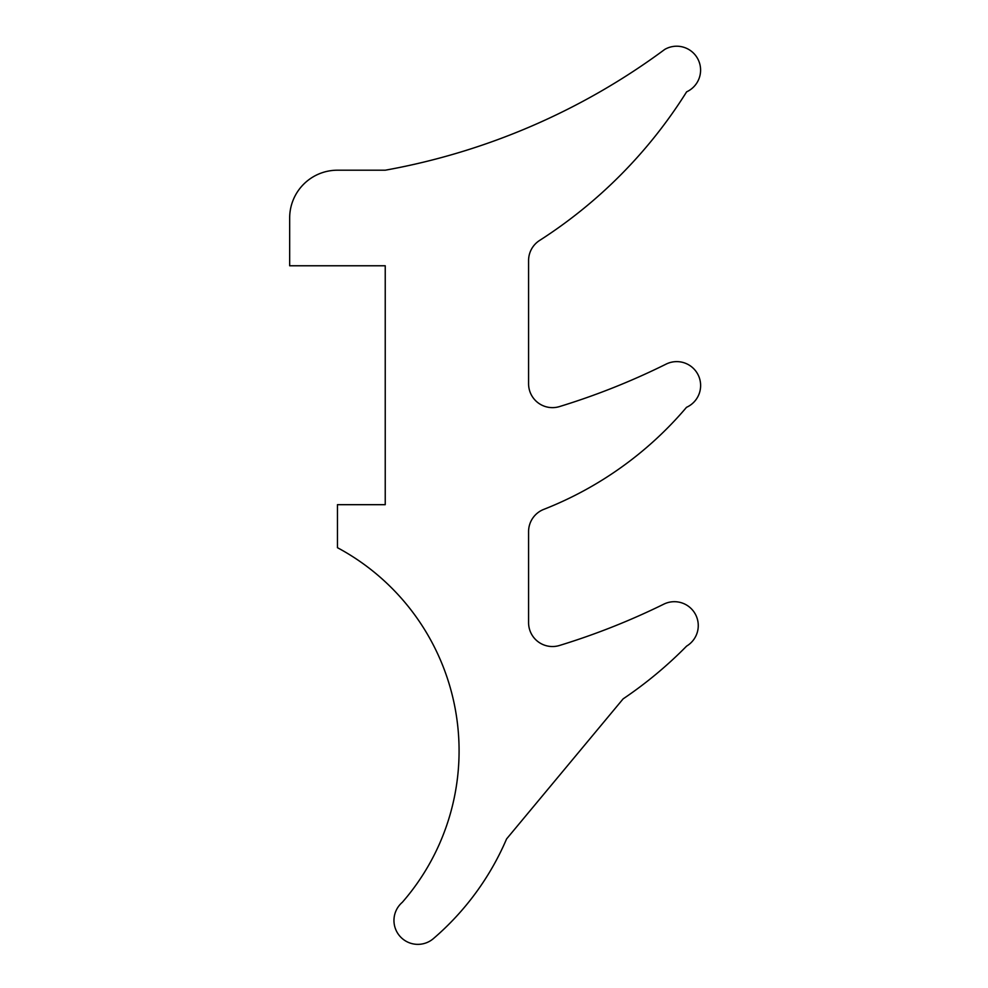 <?xml version="1.0" encoding="UTF-8"?>
<svg xmlns="http://www.w3.org/2000/svg" width="988" height="988" viewBox="0 0 988 988"><rect width="100%" height="100%" fill="white"/><g stroke="black" fill="none" stroke-linecap="round" stroke-linejoin="round"><path stroke-width="1.48" d="M686.512 407.315A359.113 359.113 0 0 1 543.746 509.388A23.885 23.885 0 0 0 528.58 531.63L528.58 622.65A23.885 23.885 0 0 0 559.467 645.485A701.949 701.949 0 0 0 663.825 604.15A23.885 23.885 0 0 1 695.354 614.166A23.885 23.885 0 0 1 686.635 646.09A411.996 411.996 0 0 1 623.119 698.874L506.572 838.948A272.626 272.626 0 0 1 433.411 938.6A23.885 23.885 0 0 1 399.72 936.019A23.885 23.885 0 0 1 402.301 902.328A230.476 230.476 0 0 0 337.451 547.685L337.451 504.683L385.234 504.683L385.234 265.772L289.669 265.772L289.669 217.99A47.782 47.782 0 0 1 337.451 170.208L385.234 170.208A668.505 668.505 0 0 0 664.776 49.4A23.885 23.885 0 0 1 697.936 59.157A23.885 23.885 0 0 1 686.623 91.835A478.031 478.031 0 0 1 539.572 240.467A23.885 23.885 0 0 0 528.58 260.573L528.58 383.739A23.885 23.885 0 0 0 559.467 406.587A701.949 701.949 0 0 0 666.11 364.115A23.885 23.885 0 0 1 698.331 375.304A23.885 23.885 0 0 1 686.512 407.315"/></g></svg>

